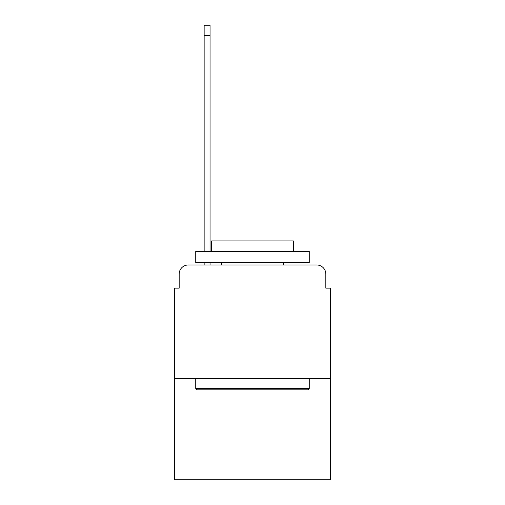 <?xml version="1.0" encoding="UTF-8"?>
<svg xmlns="http://www.w3.org/2000/svg" width="505" height="505" viewBox="0 0 505 505"><rect width="100%" height="100%" fill="white"/><g stroke="black" fill="none" stroke-linecap="round" stroke-linejoin="round"><path stroke-width="0.76" d="M179.174 274.07L179.174 288.14L179.174 274.07A9.084 9.084 0 0 1 188.251 264.986L204.146 264.986L204.146 262.714M330.371 378.498L174.629 378.498L174.629 479.75L330.371 479.75L330.371 288.14L325.826 288.14L325.826 274.07A9.084 9.084 0 0 0 316.749 264.986L188.251 264.986M174.629 378.498L174.629 288.14L179.174 288.14M210.048 262.714L210.048 264.986L217.087 264.986M287.913 264.986L316.749 264.986M325.826 288.14L325.826 274.07M307.892 389.847L197.108 389.847L195.744 388.484L309.256 388.484L307.892 389.847M195.744 251.364L309.256 251.364L309.256 262.714L195.744 262.714L195.744 251.364M293.367 251.364L293.367 240.923L211.633 240.923L211.633 251.364M195.744 378.498L195.744 388.484M309.256 378.498L309.256 388.484M221.626 262.714L221.626 264.986M283.374 262.714L283.374 264.986M204.146 251.364L204.146 25.25L210.048 25.25L210.048 251.364M204.146 35.691L210.048 35.691"/></g></svg>
